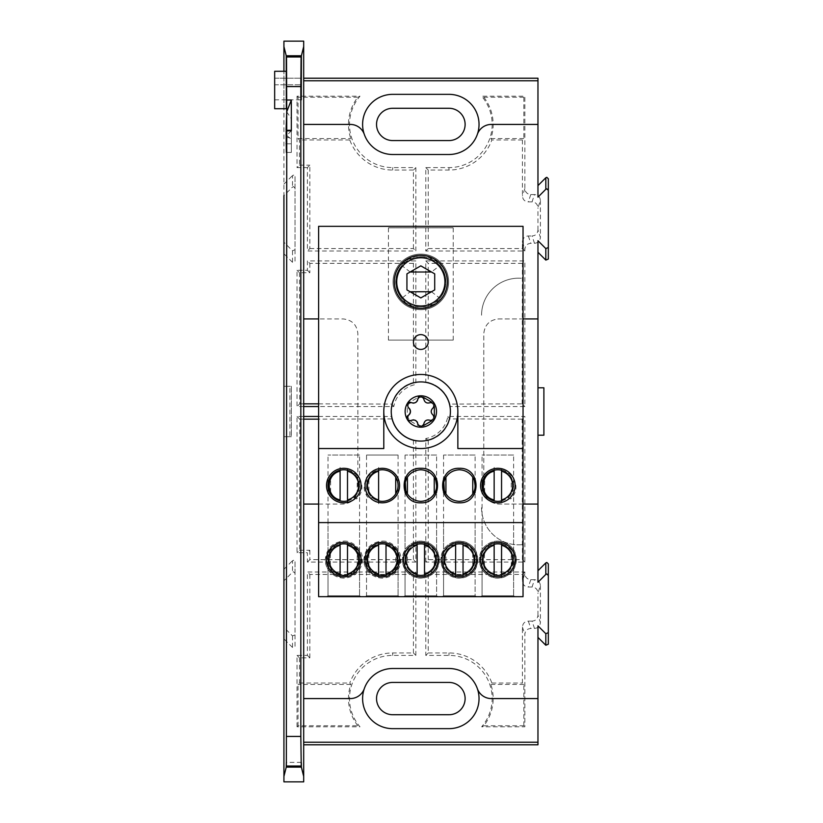 <?xml version="1.0" encoding="UTF-8"?>
<svg xmlns="http://www.w3.org/2000/svg" width="823" height="823" viewBox="0 0 823 823"><rect width="100%" height="100%" fill="white"/><g stroke="black" fill="none" stroke-linecap="round" stroke-linejoin="round"><path stroke-width="0.62" stroke-dasharray="4.12 3.09" d="M401.789 298.255A25.112 25.112 0 0 1 401.789 265.52C393.847 276.415 393.847 287.33 401.789 298.255L410.163 291.764M410.163 272.012L401.789 265.52M431.489 291.764L439.863 298.255C447.835 287.361 447.835 276.446 439.863 265.52L431.489 272.012M388.425 340.105L453.226 340.105L388.425 340.105L388.425 227.817L386.944 226.335L454.708 226.335L386.944 226.335M453.226 340.105L453.226 227.817L388.425 227.817L453.226 227.817L454.708 226.335M513.624 455.047L482.072 455.047L513.624 455.047L513.624 485.57L511.268 477.268L511.268 493.862L513.624 485.57C512.626 495.076 507.369 500.343 497.853 501.341C488.337 500.343 483.08 495.076 482.072 485.57L482.679 489.88M497.853 469.789C488.337 470.797 483.08 476.054 482.072 485.57L482.072 595.77L513.624 595.77L515.105 596.665L480.591 596.665L515.105 596.665L480.591 596.665L515.105 596.665L513.624 595.77L482.072 595.77L513.624 595.77L482.072 595.77L480.591 596.665L482.072 595.77L482.072 559.63C483.08 550.114 488.337 544.857 497.853 543.859C507.369 544.857 512.626 550.114 513.624 559.63L511.268 551.338L511.268 567.921L513.624 559.63L513.624 595.77L513.624 485.57C512.626 476.054 507.369 470.797 497.853 469.789M359.569 455.047L328.017 455.047L359.569 455.047L359.569 485.57L357.213 477.268L357.213 493.862L359.569 485.57C358.571 495.076 353.314 500.343 343.798 501.341C334.282 500.343 329.025 495.076 328.017 485.57L328.624 489.88M343.798 469.789C334.282 470.797 329.025 476.054 328.017 485.57L328.017 595.77L359.569 595.77L361.05 596.665L326.536 596.665L361.05 596.665L326.536 596.665L361.05 596.665L359.569 595.77L328.017 595.77L359.569 595.77L328.017 595.77L326.536 596.665L328.017 595.77L328.017 559.63C329.025 550.114 334.282 544.857 343.798 543.859C353.314 544.857 358.571 550.114 359.569 559.63L357.213 551.338L357.213 567.921L359.569 559.63L359.569 595.77L359.569 485.57C358.571 476.054 353.314 470.797 343.798 469.789M397.488 489.88L398.085 485.57C397.087 495.076 391.82 500.343 382.314 501.341C372.798 500.343 367.542 495.076 366.533 485.57L368.889 493.862L368.889 477.268L366.533 485.57L366.533 595.77L398.085 595.77L399.567 596.665L365.052 596.665L399.567 596.665L365.052 596.665L399.567 596.665L398.085 595.77L366.533 595.77L398.085 595.77L366.533 595.77L365.052 596.665L366.533 595.77L366.533 559.63C367.542 550.114 372.798 544.857 382.314 543.859C391.82 544.857 397.087 550.114 398.085 559.63L395.729 551.338L395.729 567.921L398.085 559.63L398.085 595.77L398.085 485.57L397.488 481.249M378.611 470.231A15.781 15.781 0 0 0 378.611 500.898L378.611 503.707L378.611 501.156L378.611 503.707L378.611 501.156L371.626 497.606L369.496 498.933A18.518 18.518 0 0 1 364.517 490.693C362.614 480.426 369.825 472.021 378.611 469.933L378.611 470.231M382.314 469.789C372.798 470.797 367.542 476.054 366.533 485.57L366.533 455.047L398.085 455.047L398.085 485.57C397.087 476.054 391.82 470.797 382.314 469.789M475.118 522.595L443.566 522.595L475.118 522.595L475.118 559.63C474.11 569.146 468.853 574.403 459.337 575.411C449.821 574.403 444.564 569.146 443.566 559.63C444.564 550.114 449.821 544.857 459.337 543.859C468.853 544.857 474.11 550.114 475.118 559.63L472.762 551.338L472.762 567.921L475.118 559.63L475.118 595.77L476.599 596.665L442.085 596.665L476.599 596.665L442.085 596.665L476.599 596.665L475.118 595.77L443.566 595.77L475.118 595.77L443.566 595.77L475.118 595.77L475.118 492.566M455.633 544.291A15.781 15.781 0 0 0 455.633 574.968L455.633 577.777L455.633 575.215L455.633 577.777L455.633 575.215L448.648 571.676L446.529 573.003A18.518 18.518 0 0 1 441.55 564.763C439.647 554.486 446.858 546.081 455.633 544.003L455.633 544.291M343.798 575.411C334.282 574.403 329.025 569.146 328.017 559.63L330.373 567.921L330.373 551.338L328.017 559.63L328.017 522.595L359.569 522.595L359.569 559.63C358.571 569.146 353.314 574.403 343.798 575.411M340.094 544.291A15.781 15.781 0 0 0 340.094 574.968L340.094 577.777L340.094 575.215L340.094 577.777L340.094 575.215L333.109 571.676L330.99 573.003A18.518 18.518 0 0 1 326.001 564.763C324.097 554.486 331.319 546.081 340.094 544.003L340.094 544.291M382.314 575.411C372.798 574.403 367.542 569.146 366.533 559.63L368.889 567.921L368.889 551.338L366.533 559.63L366.533 522.595L398.085 522.595L398.085 559.63C397.087 569.146 391.82 574.403 382.314 575.411M378.611 544.291A15.781 15.781 0 0 0 378.611 574.968L378.611 577.777L378.611 575.215L378.611 577.777L378.611 575.215L371.626 571.676L369.496 573.003A18.518 18.518 0 0 1 364.517 564.763C362.614 554.486 369.825 546.081 378.611 544.003L378.611 544.291M436.601 522.595L405.05 522.595L436.601 522.595L436.601 559.63C435.593 569.146 430.336 574.403 420.82 575.411C411.315 574.403 406.048 569.146 405.05 559.63C406.048 550.114 411.315 544.857 420.82 543.859C430.336 544.857 435.593 550.114 436.601 559.63L434.246 551.338L434.246 567.921L436.601 559.63L436.601 595.77L438.083 596.665L403.568 596.665L438.083 596.665L403.568 596.665L438.083 596.665L436.601 595.77L405.05 595.77L436.601 595.77L405.05 595.77L436.601 595.77L436.601 492.566M417.117 544.291A15.781 15.781 0 0 0 417.117 574.968L417.117 577.777L417.117 575.215L417.117 577.777L417.117 575.215L410.132 571.676L408.013 573.003A18.518 18.518 0 0 1 403.033 564.763C401.13 554.486 408.342 546.081 417.117 544.003L417.117 544.291M497.853 575.411C488.337 574.403 483.08 569.146 482.072 559.63L484.438 567.921L484.438 551.338L482.072 559.63L482.072 522.595L513.624 522.595L513.624 559.63C512.626 569.146 507.369 574.403 497.853 575.411M494.15 544.291A15.781 15.781 0 0 0 494.15 574.968L494.15 577.777L494.15 575.215L494.15 577.777L494.15 575.215L487.165 571.676L485.045 573.003A18.518 18.518 0 0 1 480.066 564.763C478.163 554.486 485.375 546.081 494.15 544.003L494.15 544.291M484.654 492.298L484.654 478.832M482.679 481.249L482.072 485.57L482.072 455.047M474.367 480.776L472.762 477.268M472.762 493.862L474.243 490.745M474.49 489.952L475.118 485.57M444.307 490.364L445.922 493.862M445.922 477.268L444.441 480.385M444.183 481.177L443.566 485.57M475.118 455.047L443.566 455.047L475.118 455.047L475.118 478.575M443.566 492.566L443.566 595.77L442.085 596.665L443.566 595.77L443.566 559.63L445.922 567.921L445.922 551.338L443.566 559.63L443.566 522.595M443.566 455.047L443.566 478.564M435.851 480.776L434.246 477.268M434.246 493.862L435.727 490.745M435.974 489.952L436.601 485.57M405.79 490.364L407.406 493.862M407.406 477.268L405.924 480.385M405.667 481.177L405.05 485.57M436.601 455.047L405.05 455.047L436.601 455.047L436.601 478.575M405.05 492.566L405.05 595.77L403.568 596.665L405.05 595.77L405.05 559.63L407.406 567.921L407.406 551.338L405.05 559.63L405.05 522.595M405.05 455.047L405.05 478.564M398.085 455.047L366.533 455.047M330.599 492.298L330.599 478.832M328.624 481.249L328.017 485.57L328.017 455.047M420.82 256.776A25.112 25.112 0 0 0 395.719 281.888A25.112 25.112 0 0 0 420.82 306.989A25.112 25.112 0 0 0 445.932 281.888A25.112 25.112 0 0 0 420.82 256.776M420.82 374.465A37.035 37.035 0 0 0 383.796 411.5A37.035 37.035 0 0 0 420.82 448.535A37.035 37.035 0 0 0 457.855 411.5A37.035 37.035 0 0 0 420.82 374.465M398.085 522.595L366.533 522.595M513.624 522.595L482.072 522.595M359.569 522.595L328.017 522.595M318.614 596.665L523.037 596.665L523.037 278.452A37.035 37.035 0 0 0 518.593 278.184A37.035 37.035 0 0 1 523.037 278.452L523.037 226.335L318.614 226.335M318.614 522.595L523.037 522.595M383.796 411.5L383.796 448.535L318.614 448.535M523.037 448.535L457.855 448.535L457.855 411.5M518.593 278.184A37.035 37.035 0 0 0 481.558 315.219A37.035 37.035 0 0 1 518.593 278.184M481.558 507.781A37.035 37.035 0 0 0 523.037 544.548A37.035 37.035 0 0 1 481.558 507.781M501.557 574.968A15.781 15.781 0 0 0 501.557 544.291L501.557 544.003C510.342 546.081 517.544 554.486 515.64 564.763A18.518 18.518 0 0 1 510.661 573.003L508.542 571.676L501.557 575.215L501.557 577.777L501.557 545.289M424.524 574.968A15.781 15.781 0 0 0 424.524 544.291M386.018 574.968A15.781 15.781 0 0 0 386.018 544.291M347.501 574.968A15.781 15.781 0 0 0 347.501 544.291M463.04 574.968A15.781 15.781 0 0 0 463.04 544.291L463.04 544.003C471.826 546.081 479.027 554.486 477.134 564.763A18.518 18.518 0 0 1 472.145 573.003L470.026 571.676L463.04 575.215L463.04 577.777L463.04 545.289M347.501 500.898A15.781 15.781 0 0 0 347.501 470.231M501.557 500.898A15.781 15.781 0 0 0 501.557 470.231M420.82 306.989C388.374 308.347 388.333 255.521 420.728 256.776C453.288 255.325 453.37 308.327 420.82 306.989M439.863 265.52A25.112 25.112 0 0 1 439.863 298.255M420.82 254.112A27.776 27.776 0 0 1 448.597 281.888A27.776 27.776 0 0 1 420.82 309.664A27.776 27.776 0 0 1 393.055 281.888A27.776 27.776 0 0 1 420.82 254.112A27.776 27.776 0 0 1 448.597 281.888A27.776 27.776 0 0 1 420.82 309.664A27.776 27.776 0 0 1 393.055 281.888A27.776 27.776 0 0 1 420.82 254.112A27.776 27.776 0 0 1 448.597 281.888A27.776 27.776 0 0 1 420.82 309.664A27.776 27.776 0 0 1 393.055 281.888A27.776 27.776 0 0 1 420.82 254.112M420.82 305.991A24.104 24.104 0 0 0 444.924 281.888A24.104 24.104 0 0 0 420.82 257.784A24.104 24.104 0 0 0 396.727 281.888A24.104 24.104 0 0 0 420.82 305.991A24.104 24.104 0 0 0 444.924 281.888A24.104 24.104 0 0 0 420.82 257.784A24.104 24.104 0 0 0 396.727 281.888A24.104 24.104 0 0 0 420.82 305.991M420.82 308.152A26.264 26.264 0 0 0 447.084 281.888A26.264 26.264 0 0 0 420.82 255.624A26.264 26.264 0 0 0 394.567 281.888A26.264 26.264 0 0 0 420.82 308.152M434.709 273.864L420.82 265.85L406.932 273.864L406.932 289.902L420.82 297.926L434.709 289.902M340.094 545.289L340.094 573.97M340.094 543.859L340.094 541.493L340.094 543.859M343.798 575.822A16.265 16.1 180 0 0 360.062 559.722A16.265 16.1 180 0 0 343.798 543.622A16.265 16.1 180 0 0 327.533 559.722A16.265 16.1 180 0 0 343.798 575.822M343.798 541.112C352.316 540.392 363.293 549.908 362.315 559.63C362.459 564.156 360.659 568.518 356.925 572.685C353.437 576.059 349.065 577.88 343.798 578.147C338.531 577.88 334.148 576.049 330.651 572.664C326.926 568.487 325.136 564.136 325.28 559.609C326.566 548.344 332.739 542.182 343.798 541.112M347.501 575.287L354.487 571.676L356.606 573.003A18.518 18.518 0 0 0 361.585 564.763C363.488 554.486 356.277 546.081 347.501 544.003M378.611 545.289L378.611 573.97M378.611 543.859L378.611 541.493L378.611 543.859M382.314 575.822A16.265 16.1 180 0 0 398.579 559.722A16.265 16.1 180 0 0 382.314 543.622A16.265 16.1 180 0 0 366.05 559.722A16.265 16.1 180 0 0 382.314 575.822M382.314 541.112C390.832 540.392 401.809 549.908 400.832 559.63C400.966 564.156 399.176 568.518 395.441 572.685C391.954 576.059 387.571 577.88 382.314 578.147C377.047 577.88 372.665 576.049 369.157 572.664C365.433 568.487 363.653 564.136 363.797 559.609C365.073 548.344 371.245 542.182 382.314 541.112M386.018 575.287L393.003 571.676L395.122 573.003A18.518 18.518 0 0 0 400.101 564.763C402.005 554.486 394.793 546.081 386.018 544.003M340.094 471.219L340.094 499.911M340.094 469.789L340.094 467.423L340.094 469.789M347.501 501.228L354.487 497.606L356.606 498.933A18.518 18.518 0 0 0 361.585 490.693C363.488 480.426 356.277 472.021 347.501 469.933M378.611 471.219L378.611 499.911M378.611 469.789L378.611 467.423L378.611 469.789M417.117 545.289L417.117 573.97M417.117 543.859L417.117 541.493L417.117 543.859M424.524 575.287L431.519 571.676L433.639 573.003A18.518 18.518 0 0 0 438.618 564.763C440.521 554.486 433.31 546.081 424.524 544.003M420.82 541.112C431.982 542.1 438.155 548.283 439.338 559.65C439.04 565.422 437.239 569.763 433.958 572.685C429.987 576.378 425.614 578.199 420.82 578.147C431.982 577.16 438.155 570.987 439.338 559.63C439.04 553.838 437.25 549.486 433.947 546.575C429.987 542.882 425.614 541.061 420.82 541.112C416.037 541.061 411.665 542.882 407.704 546.565C404.412 549.486 402.612 553.838 402.313 559.609C403.476 570.967 409.648 577.149 420.82 578.147C416.026 578.199 411.644 576.378 407.683 572.674C404.402 569.763 402.601 565.411 402.313 559.63C403.507 548.262 409.679 542.09 420.82 541.112M463.04 577.777L463.04 575.215L463.04 577.777M455.633 545.289L455.633 573.97M455.633 543.859L455.633 541.493L455.633 543.859M459.337 541.112C470.499 542.1 476.671 548.283 477.854 559.65C477.556 565.422 475.756 569.763 472.464 572.685C468.503 576.378 464.131 578.199 459.337 578.147C470.499 577.16 476.661 570.987 477.854 559.63C477.556 553.838 475.756 549.486 472.464 546.575C468.503 542.882 464.131 541.061 459.337 541.112C454.553 541.061 450.181 542.882 446.22 546.565C442.918 549.486 441.128 553.838 440.819 559.609C441.992 570.967 448.165 577.149 459.337 578.147C454.543 578.199 450.16 576.378 446.2 572.674C442.908 569.763 441.118 565.411 440.819 559.63C442.013 548.262 448.185 542.09 459.337 541.112M501.557 577.777L501.557 575.215L501.557 577.777M494.15 545.289L494.15 573.97M494.15 543.859L494.15 541.493L494.15 543.859M497.853 541.112C509.015 542.1 515.188 548.283 516.371 559.65C516.072 565.422 514.272 569.763 510.98 572.685C507.019 576.378 502.647 578.199 497.853 578.147C509.005 577.16 515.177 570.987 516.371 559.63C516.072 553.838 514.272 549.486 510.98 546.575C507.019 542.882 502.637 541.061 497.853 541.112C493.07 541.061 488.697 542.882 484.737 546.565C481.434 549.486 479.634 553.838 479.336 559.609C480.498 570.967 486.671 577.149 497.853 578.147C493.059 578.199 488.677 576.378 484.716 572.674C481.424 569.763 479.634 565.411 479.336 559.63C480.529 548.262 486.702 542.09 497.853 541.112M494.15 471.219L494.15 499.911M494.15 469.789L494.15 467.423L494.15 469.789M501.557 501.228L508.542 497.606L510.661 498.933A18.518 18.518 0 0 0 515.64 490.693C517.544 480.426 510.342 472.021 501.557 469.933M283.925 41.15L283.925 195.648L292.504 187.068L293.554 186.626L295.035 188.117L295.035 249.739L292.504 250.799L283.925 242.209L283.925 580.791L292.504 572.201L293.554 571.769L295.035 573.261L295.035 634.883L292.504 635.932L283.925 627.352L283.925 781.85M292.504 635.932L292.504 647.464L295.035 646.415L295.035 561.728L293.554 560.247L292.504 560.679L292.504 572.201M292.504 250.799L292.504 262.321L295.035 261.272L295.035 176.585L293.554 175.104L292.504 175.536L292.504 187.068M286.723 111.794L291.332 118.749L291.332 137.606L286.702 137.606M286.126 130.96L291.332 130.96L291.332 129.962L291.332 152.42L286.342 152.42M274.666 108.718L274.666 71.282L286.239 71.282L286.342 108.718L286.455 71.282M291.332 152.42L291.332 139.324L286.723 135.486L291.332 130.816M291.332 130.96L291.332 137.606M274.666 71.282L274.666 78.195L301.167 78.195L274.666 78.195L274.666 71.282M283.925 108.718L283.925 71.282L283.925 108.718M291.332 139.324L291.332 118.749M274.666 84.779L274.666 99.83L274.666 84.779L301.156 84.779L274.666 84.779M450.335 406.541A29.926 29.926 0 0 0 425.789 381.995L425.789 260.922L524.858 260.922L524.858 406.541L450.335 406.541L449.821 404.093L522.163 403.846L524.858 406.541M289.912 436.684L283.925 436.684L291.332 436.684L291.332 386.316L283.925 386.316L289.912 386.316L289.912 436.684L283.925 436.684L291.332 436.684L291.332 386.316L283.925 386.316L289.912 386.316M283.925 569.259L292.504 560.679M292.504 647.464L283.925 638.885M303.687 781.85L303.687 698.573L350.31 698.573A14.814 14.814 0 0 0 364.291 688.656A30.07 30.07 0 0 0 392.684 728.653L448.967 728.653A30.07 30.07 0 0 0 477.35 688.656A14.814 14.814 0 0 0 491.341 698.573L537.964 698.573M537.964 744.794L537.964 625.871M537.964 582.273L537.964 240.728M548.334 190.339L548.334 178.807M537.964 197.129L537.964 78.206M537.964 124.427L491.341 124.427A14.814 14.814 0 0 0 477.35 134.344A30.07 30.07 0 0 0 448.967 94.347L392.684 94.347A30.07 30.07 0 0 0 364.291 134.344A14.814 14.814 0 0 0 350.31 124.427L303.687 124.427L303.687 41.15M283.925 184.115L292.504 175.536M292.504 262.321L283.925 253.741M448.967 682.432A16.151 16.151 0 0 1 465.118 698.573A16.151 16.151 0 0 1 448.967 714.724L392.684 714.724A16.151 16.151 0 0 1 376.533 698.573A16.151 16.151 0 0 1 392.684 682.432L448.967 682.432M448.967 108.276A16.151 16.151 0 0 1 465.118 124.427A16.151 16.151 0 0 1 448.967 140.568L392.684 140.568A16.151 16.151 0 0 1 376.533 124.427A16.151 16.151 0 0 1 392.684 108.276L448.967 108.276M540.413 200.483L540.413 237.374L537.964 230.039C537.563 233.732 535.588 235.707 532.049 235.964L534.487 243.299L530.773 243.299C527.204 243.68 525.228 245.655 524.858 249.225L524.858 250.994L425.789 250.994L425.789 167.604L448.967 167.604A43.177 43.177 0 0 0 481.661 96.209L524.858 96.209L524.858 188.632C525.228 192.201 527.204 194.187 530.773 194.557L534.487 194.557L532.049 201.892C535.588 202.149 537.563 204.125 537.964 207.818L540.413 200.483C540.032 196.913 538.057 194.938 534.487 194.557M534.487 243.299C538.057 242.929 540.032 240.944 540.413 237.374M540.413 585.626L540.413 622.517L537.964 615.182C537.563 618.875 535.588 620.851 532.049 621.108L534.487 628.443L530.773 628.443C527.204 628.813 525.228 630.799 524.858 634.368L524.858 726.791L481.661 726.791A43.177 43.177 0 0 0 448.967 655.396L425.789 655.396L425.789 572.006L524.858 572.006L524.858 573.775C525.228 577.345 527.204 579.32 530.773 579.701L534.487 579.701L532.049 587.036C535.588 587.293 537.563 589.268 537.964 592.961L540.413 585.626C540.032 582.056 538.057 580.071 534.487 579.701M534.487 628.443C538.057 628.062 540.032 626.087 540.413 622.517M425.789 562.078L425.789 438.525A27.478 27.478 0 0 0 447.856 416.459L524.858 416.459L524.858 562.078L425.789 562.078L428.227 559.63L522.41 559.63L524.858 562.078M307.401 167.604L297.031 167.604L297.031 96.209L359.99 96.209A43.177 43.177 0 0 0 392.684 167.604L415.862 167.604L415.862 250.994L307.401 250.994L307.401 167.604L309.849 165.156L309.849 248.556L307.401 250.994M297.031 726.791L297.031 655.396L307.401 655.396L307.401 572.006L415.862 572.006L415.862 655.396L392.684 655.396A43.177 43.177 0 0 0 359.99 726.791L297.031 726.791L298.049 725.763L357.83 725.763L359.99 726.791M303.564 406.541L297.031 406.541L297.031 270.263L307.401 270.263L307.401 260.922L415.862 260.922L415.862 384.475A27.478 27.478 0 0 0 393.795 406.541L318.614 406.541M318.614 416.459L391.316 416.459A29.926 29.926 0 0 0 415.862 441.005L415.862 562.078L307.401 562.078L307.401 552.737L297.031 552.737L297.031 416.459L303.564 416.459M295.035 176.585L295.035 188.117M295.035 249.739L295.035 261.272M295.035 561.728L295.035 573.261M295.035 634.883L295.035 646.415M423.382 397.355L418.259 397.355L409.864 402.21L407.303 406.644L407.303 416.345L409.864 420.79L418.259 425.645L423.382 425.645M431.787 420.79L434.349 416.356M434.349 406.655L431.787 402.21M537.964 318.923L498.594 318.923C489.644 319.838 484.706 324.776 483.78 333.726L483.78 478.43L483.78 333.726C484.706 324.776 489.644 319.838 498.594 318.923L523.037 318.923M523.037 504.077L498.594 504.077C489.644 503.151 484.706 498.213 483.78 489.274L483.78 480.941L483.78 489.274C484.706 498.213 489.644 503.151 498.594 504.077L537.964 504.077M318.614 504.077L343.057 504.077C352.007 503.162 356.945 498.224 357.871 489.274L357.871 333.726C356.945 324.787 352.007 319.849 343.057 318.923L318.614 318.923M425.789 260.922L428.227 263.37L428.227 382.51L425.789 381.995M428.227 382.51A29.926 29.926 0 0 1 449.821 404.093M522.163 403.846L522.41 263.37L524.858 260.922M522.41 263.37L428.227 263.37M537.964 435.202L537.964 387.798L537.964 435.202L543.89 435.202L543.89 387.798L537.964 387.798M532.049 201.892L528.335 201.892C524.786 201.635 522.811 199.66 522.41 195.967L522.41 139.972L523.84 138.552L523.84 97.237L524.858 96.209M523.84 97.237L483.821 97.237L481.661 96.209M483.821 97.237A44.205 44.205 0 0 1 490.847 138.552L491.866 139.972A45.625 45.625 0 0 1 448.967 170.042L428.227 170.042L425.789 167.604M428.227 170.042L428.227 248.556L425.789 250.994M428.227 248.556L522.41 248.556L524.858 250.994M537.964 230.039L537.964 207.818M524.858 572.006L522.41 574.444L428.227 574.444L425.789 572.006M428.227 574.444L428.227 652.958L425.789 655.396M428.227 652.958L448.967 652.958A45.625 45.625 0 0 1 491.866 683.028L490.847 684.448A44.205 44.205 0 0 1 483.821 725.763L481.661 726.791M483.821 725.763L523.84 725.763L524.858 726.791M523.84 725.763L523.84 684.448L522.41 683.028L522.41 627.033C522.811 623.34 524.786 621.365 528.335 621.108L532.049 621.108M537.964 615.182L537.964 592.961M447.856 416.459L449.821 418.907A29.926 29.926 0 0 1 428.227 440.49L425.789 438.525M428.227 440.49L428.227 559.63M522.41 559.63L522.163 419.154L524.858 416.459M522.163 419.154L449.821 418.907M297.031 96.209L298.049 97.237L298.049 138.552L299.479 139.972L299.479 165.156L297.031 167.604M299.479 165.156L309.849 165.156M309.849 248.556L413.413 248.556L415.862 250.994M413.413 248.556L413.413 170.042L415.862 167.604M413.413 170.042L392.684 170.042A45.625 45.625 0 0 1 349.785 139.972L350.793 138.552A44.205 44.205 0 0 1 357.83 97.237L359.99 96.209M357.83 97.237L298.049 97.237M307.401 655.396L309.849 657.844L299.479 657.844L297.031 655.396M299.479 657.844L299.479 683.028L298.049 684.448L298.049 725.763M357.83 725.763A44.205 44.205 0 0 1 350.793 684.448L349.785 683.028A45.625 45.625 0 0 1 392.684 652.958L413.413 652.958L415.862 655.396M413.413 652.958L413.413 574.444L415.862 572.006M413.413 574.444L309.849 574.444L307.401 572.006M309.849 574.444L309.849 657.844M307.401 270.263L309.849 272.701L299.479 272.701L297.031 270.263M299.479 272.701L299.726 403.846L297.031 406.541M299.726 403.846L303.564 403.846M318.614 403.846L391.83 404.093L393.795 406.541M391.83 404.093A29.926 29.926 0 0 1 413.413 382.51L415.862 384.475M413.413 382.51L413.413 263.37L415.862 260.922M413.413 263.37L309.849 263.37L307.401 260.922M297.031 416.459L299.726 419.154L299.479 550.299L297.031 552.737M299.479 550.299L309.849 550.299L307.401 552.737M307.401 562.078L309.849 559.63L413.413 559.63L415.862 562.078M413.413 559.63L413.413 440.49L415.862 441.005M413.413 440.49A29.926 29.926 0 0 1 391.83 418.907L391.316 416.459M391.83 418.907L318.614 419.154M303.564 419.154L299.726 419.154M392.684 154.498L448.967 154.498M448.967 668.502L392.684 668.502M490.847 138.552L523.84 138.552M522.41 139.972L491.866 139.972M522.41 248.556L522.41 241.89C522.811 238.197 524.786 236.222 528.335 235.964L532.049 235.964M532.049 587.036L528.335 587.036C524.786 586.778 522.811 584.803 522.41 581.11L522.41 574.444M523.84 684.448L490.847 684.448M491.866 683.028L522.41 683.028M349.785 139.972L299.479 139.972M298.049 138.552L350.793 138.552M350.793 684.448L298.049 684.448M299.479 683.028L349.785 683.028M309.849 263.37L309.849 272.701M309.849 550.299L309.849 559.63M407.004 416.973A2.881 2.881 0 0 0 408.373 420.45M420.82 395.801L419.895 395.956M409.175 402.262A2.881 2.881 0 0 0 408.239 407.56M286.63 143.788L291.332 143.788M524.858 188.632L522.41 195.967M448.967 170.042L448.967 167.604M448.967 652.958L448.967 655.396M522.41 627.033L524.858 634.368M392.684 170.042L392.684 167.604M392.684 652.958L392.684 655.396M530.773 194.557L528.335 201.892M522.41 241.89L524.858 249.225M524.858 573.775L522.41 581.11M528.335 621.108L530.773 628.443M528.335 235.964L530.773 243.299M530.773 579.701L528.335 587.036M291.332 129.962L286.095 129.962M301.3 762.365L286.301 762.365M274.666 99.83L301.259 99.83"/><path stroke-width="1.23" d="M410.163 291.764L431.489 291.764M431.489 272.012L410.163 272.012M501.557 470.231A15.781 15.781 0 0 0 482.072 485.57A15.781 15.781 0 0 0 501.557 500.898M347.501 470.231A15.781 15.781 0 0 0 328.017 485.57A15.781 15.781 0 0 0 347.501 500.898M378.611 501.228L378.611 500.898A15.781 15.781 0 0 0 398.085 485.57A15.781 15.781 0 0 0 378.611 470.231L378.611 469.933M463.04 544.003L463.04 544.291A15.781 15.781 0 0 0 455.633 544.291L455.633 544.003M455.633 575.287L455.633 574.968A15.781 15.781 0 0 0 463.04 574.968M347.501 544.291A15.781 15.781 0 0 0 340.094 544.291L340.094 544.003M340.094 575.287L340.094 574.968A15.781 15.781 0 0 0 347.501 574.968M386.018 544.291A15.781 15.781 0 0 0 378.611 544.291L378.611 544.003M378.611 575.287L378.611 574.968A15.781 15.781 0 0 0 386.018 574.968M424.524 544.291A15.781 15.781 0 0 0 417.117 544.291L417.117 544.003M417.117 575.287L417.117 574.968A15.781 15.781 0 0 0 424.524 574.968M501.557 544.003L501.557 544.291A15.781 15.781 0 0 0 494.15 544.291L494.15 544.003M494.15 575.287L494.15 574.968A15.781 15.781 0 0 0 501.557 574.968M482.679 489.88L484.438 493.862L484.654 492.298M484.654 478.832L484.438 477.268L482.679 481.249M475.118 478.575L475.118 485.57L474.367 480.776M472.762 477.268L472.762 493.862M474.243 490.745L474.49 489.952M443.566 478.564L444.307 490.364M445.922 493.862L445.922 477.268M444.441 480.385L444.183 481.177M475.118 485.57C475.632 490.971 470.807 500.888 459.337 501.341C447.877 500.888 443.041 490.971 443.566 485.57C443.041 480.169 447.877 470.252 459.337 469.789C470.797 470.252 475.632 480.169 475.118 485.57L475.118 492.566M443.566 485.57L443.566 492.566M436.601 478.575L436.601 485.57L435.851 480.776M434.246 477.268L434.246 493.862M435.727 490.745L435.974 489.952M405.05 478.564L405.79 490.364M407.406 493.862L407.406 477.268M405.924 480.385L405.667 481.177M436.601 485.57C437.116 490.971 432.291 500.888 420.82 501.341C409.36 500.888 404.525 490.971 405.05 485.57C404.535 480.169 409.36 470.252 420.82 469.789C432.291 470.252 437.126 480.169 436.601 485.57L436.601 492.566M405.05 485.57L405.05 492.566M397.488 481.249L395.729 477.268L395.729 493.862L397.488 489.88M328.624 489.88L330.373 493.862L330.599 492.298M330.599 478.832L330.373 477.268L328.624 481.249M420.82 255.295A26.593 26.593 0 0 0 394.238 281.888A26.593 26.593 0 0 0 420.82 308.471A26.593 26.593 0 0 0 447.414 281.888A26.593 26.593 0 0 0 420.82 255.295M420.82 334.622A7.407 7.407 0 0 0 413.413 342.029A7.407 7.407 0 0 0 420.82 349.436A7.407 7.407 0 0 0 428.227 342.029A7.407 7.407 0 0 0 420.82 334.622M497.853 502.822A17.252 17.252 0 0 1 480.591 485.57A17.252 17.252 0 0 1 497.853 468.308A17.252 17.252 0 0 1 515.105 485.57A17.252 17.252 0 0 1 497.853 502.822M343.798 502.822A17.252 17.252 0 0 1 326.536 485.57A17.252 17.252 0 0 1 343.798 468.308A17.252 17.252 0 0 1 361.05 485.57A17.252 17.252 0 0 1 343.798 502.822M382.314 502.822A17.252 17.252 0 0 1 365.052 485.57A17.252 17.252 0 0 1 382.314 468.308A17.252 17.252 0 0 1 399.567 485.57A17.252 17.252 0 0 1 382.314 502.822M318.614 448.535L318.614 226.335L523.037 226.335L523.037 448.535L457.855 448.535L457.855 411.5A37.035 37.035 0 0 1 420.82 448.535A37.035 37.035 0 0 1 383.796 411.5L383.796 448.535L318.614 448.535L318.614 522.595L523.037 522.595L523.037 596.665L318.614 596.665L318.614 522.595M457.855 411.5A37.035 37.035 0 0 0 420.82 374.465A37.035 37.035 0 0 0 383.796 411.5M459.337 542.378A17.252 17.252 0 0 0 442.085 559.63A17.252 17.252 0 0 0 459.337 576.892A17.252 17.252 0 0 0 476.599 559.63A17.252 17.252 0 0 0 459.337 542.378M343.798 542.378A17.252 17.252 0 0 0 326.536 559.63A17.252 17.252 0 0 0 343.798 576.892A17.252 17.252 0 0 0 361.05 559.63A17.252 17.252 0 0 0 343.798 542.378M382.314 542.378A17.252 17.252 0 0 0 365.052 559.63A17.252 17.252 0 0 0 382.314 576.892A17.252 17.252 0 0 0 399.567 559.63A17.252 17.252 0 0 0 382.314 542.378M420.82 542.378A17.252 17.252 0 0 0 403.568 559.63A17.252 17.252 0 0 0 420.82 576.892A17.252 17.252 0 0 0 438.083 559.63A17.252 17.252 0 0 0 420.82 542.378M497.853 542.378A17.252 17.252 0 0 0 480.591 559.63A17.252 17.252 0 0 0 497.853 576.892A17.252 17.252 0 0 0 515.105 559.63A17.252 17.252 0 0 0 497.853 542.378M523.037 448.535L523.037 522.595M420.82 502.822C398.569 503.799 398.569 467.33 420.82 468.308C443.083 467.33 443.083 503.799 420.82 502.822M459.337 502.822C437.085 503.799 437.075 467.33 459.337 468.308C481.599 467.33 481.599 503.799 459.337 502.822M420.82 305.991A24.104 24.104 0 0 0 444.924 281.888A24.104 24.104 0 0 0 420.82 257.784A24.104 24.104 0 0 0 396.727 281.888A24.104 24.104 0 0 0 420.82 305.991M406.932 273.864L420.82 265.85L434.709 273.864L434.709 289.902L420.82 297.926L406.932 289.902L406.932 273.864M340.094 573.97L340.094 545.289A14.814 14.814 0 0 0 340.094 573.97M347.501 545.289L347.501 573.97A14.814 14.814 0 0 0 347.501 545.289L347.501 544.003M347.501 573.97L347.501 575.287M378.611 573.97L378.611 545.289A14.814 14.814 0 0 0 378.611 573.97M386.018 545.289L386.018 573.97A14.814 14.814 0 0 0 386.018 545.289L386.018 544.003M386.018 573.97L386.018 575.287M340.094 499.911L340.094 471.219C325.61 474.099 325.61 497.03 340.094 499.911M347.501 471.219L347.501 499.911A14.814 14.814 0 0 0 347.501 471.219L347.501 469.933M347.501 499.911L347.501 501.228M378.611 499.911L378.611 471.219A14.814 14.814 0 0 0 378.611 499.911M417.117 573.97L417.117 545.289A14.814 14.814 0 0 0 417.117 573.97M424.524 545.289L424.524 573.97A14.814 14.814 0 0 0 424.524 545.289L424.524 544.003M424.524 573.97L424.524 575.287M463.04 573.97A14.814 14.814 0 0 0 463.04 545.289L463.04 575.287M455.633 573.97L455.633 545.289A14.814 14.814 0 0 0 455.633 573.97M501.557 573.97A14.814 14.814 0 0 0 501.557 545.289L501.557 575.287M494.15 573.97L494.15 545.289A14.814 14.814 0 0 0 494.15 573.97M494.15 499.911L494.15 471.219C479.665 474.099 479.665 497.03 494.15 499.911M501.557 471.219L501.557 499.911A14.814 14.814 0 0 0 501.557 471.219L501.557 469.933M501.557 499.911L501.557 501.228M537.964 637.403L545.814 645.242L548.334 644.193L548.334 563.95L548.334 632.661L545.814 633.71L537.964 625.871L537.964 698.573L491.341 698.573A14.814 14.814 0 0 1 477.35 688.656A30.07 30.07 0 0 0 448.967 668.502L392.684 668.502A30.07 30.07 0 0 0 364.291 688.656A14.814 14.814 0 0 1 350.31 698.573L303.687 698.573L303.687 776.418L301.362 767.118L286.25 767.118L283.925 776.418L283.925 195.648M548.334 563.95L546.853 562.469L545.814 562.901L537.964 570.74M523.037 504.077L537.964 504.077L537.964 582.273L545.814 574.423L546.853 573.991L548.334 575.483M318.614 318.923L303.687 318.923L303.687 41.15L283.925 41.15L283.925 71.282L283.925 46.582L286.219 55.758L286.342 108.718L286.476 56.797L301.125 56.797L301.259 99.83L301.393 55.758L303.687 46.582L303.687 124.427L350.31 124.427A14.814 14.814 0 0 1 364.291 134.344A30.07 30.07 0 0 0 392.684 154.498L448.967 154.498A30.07 30.07 0 0 0 477.35 134.344A14.814 14.814 0 0 1 491.341 124.427L537.964 124.427L537.964 197.129L545.814 189.29L545.814 177.758L546.853 177.326L548.334 178.807L548.334 247.517L545.814 248.577L537.964 240.728L537.964 318.923L523.037 318.923M545.814 189.29L546.853 188.848L548.334 190.339L548.334 259.05L545.814 260.099L545.814 248.577M286.764 86.569L300.837 86.569L301.084 56.962L286.517 56.962L286.723 111.794L286.095 129.962M286.126 130.96L286.342 152.42L286.764 130.816L286.353 766.676C286.322 761.162 286.281 761.306 286.25 767.118C286.281 761.306 286.322 761.162 286.353 766.676L301.249 766.676C301.29 761.162 301.321 761.306 301.362 767.118C301.321 761.306 301.29 761.162 301.249 766.676L300.837 736.431L286.764 736.431M286.723 135.486L286.723 111.794L291.332 100.015L291.332 130.816L286.764 130.816M291.332 100.015L286.764 100.015M300.837 86.569L300.837 736.431M286.342 108.718L274.666 108.718L274.666 71.282L286.455 71.282M301.393 55.758L286.219 55.758M303.687 318.923L303.687 781.85L283.925 781.85L283.925 627.352M301.156 84.779L301.259 99.83L301.156 84.779M303.687 744.794L537.964 744.794L537.964 698.573M537.964 252.26L545.814 260.099M545.814 177.758L537.964 185.597M537.964 124.427L537.964 78.206L303.687 78.206M318.614 406.541L303.564 406.541M303.564 416.459L318.614 416.459M423.382 425.645L431.787 420.79M434.349 416.356L434.349 406.655M431.787 402.21L423.382 397.355M483.78 478.43L483.78 480.941L483.78 478.43M303.687 504.077L318.614 504.077M537.964 80.788L303.687 80.788M548.334 247.517L548.334 259.05M537.964 504.077L537.964 318.923M548.334 632.661L548.334 644.193M303.687 742.212L537.964 742.212M448.967 714.724L392.684 714.724A16.151 16.151 0 0 1 376.533 698.573A16.151 16.151 0 0 1 392.684 682.432L448.967 682.432A16.151 16.151 0 0 1 465.118 698.573A16.151 16.151 0 0 1 448.967 714.724M448.967 140.568L392.684 140.568A16.151 16.151 0 0 1 376.533 124.427A16.151 16.151 0 0 1 392.684 108.276L448.967 108.276A16.151 16.151 0 0 1 465.118 124.427A16.151 16.151 0 0 1 448.967 140.568M303.564 403.846L318.614 403.846M318.614 419.154L303.564 419.154M448.967 668.502A30.07 30.07 0 0 1 477.35 688.656A30.07 30.07 0 0 1 448.967 728.653L392.684 728.653A30.07 30.07 0 0 1 364.291 688.656A30.07 30.07 0 0 1 392.684 668.502M448.967 154.498A30.07 30.07 0 0 0 477.35 134.344A30.07 30.07 0 0 0 448.967 94.347L392.684 94.347A30.07 30.07 0 0 0 364.291 134.344A30.07 30.07 0 0 0 392.684 154.498M537.964 435.202L543.89 435.202L543.89 387.798L537.964 387.798M391.244 411.5A29.587 29.587 0 0 0 420.82 441.087A29.587 29.587 0 0 0 450.407 411.5A29.587 29.587 0 0 0 420.82 381.913A29.587 29.587 0 0 0 391.244 411.5M436.519 411.5A15.699 15.699 0 0 1 407.231 419.349A15.699 15.699 0 0 1 420.82 395.801A15.699 15.699 0 0 1 436.519 411.5M407.004 416.973A2.881 2.881 0 0 1 408.239 415.44A4.599 4.599 0 0 0 408.239 407.56C411.047 410.183 411.047 412.817 408.239 415.44L407.231 419.349L409.731 420.79L411.119 420.43C414.813 419.288 417.086 420.604 417.94 424.37L420.82 427.199L423.711 424.37C424.514 420.522 426.787 419.205 430.522 420.43L434.421 419.349M408.373 420.45A2.881 2.881 0 0 0 411.119 420.43L413.259 419.853M434.421 419.339L433.412 415.44C430.48 412.817 430.48 410.183 433.412 407.56L434.421 403.651L430.522 402.57C426.787 403.795 424.514 402.478 423.711 398.63L420.82 395.801L417.94 398.63C417.086 402.396 414.813 403.712 411.119 402.57A2.881 2.881 0 0 0 409.175 402.262M408.239 407.56L407.231 403.651L411.119 402.57L413.321 403.147M418.537 396.933L417.374 400.76M417.199 401.048L416.047 402.262M415.646 402.529L413.702 403.126M413.558 419.864L415.378 420.337M415.646 420.471L417.168 421.901M417.333 422.168L417.94 424.37L420.82 427.199M286.065 143.788L286.63 143.788M283.925 580.791L283.925 242.209M286.517 766.038L301.084 766.038M545.814 574.423L545.814 562.901M545.814 645.242L545.814 633.71"/></g></svg>

